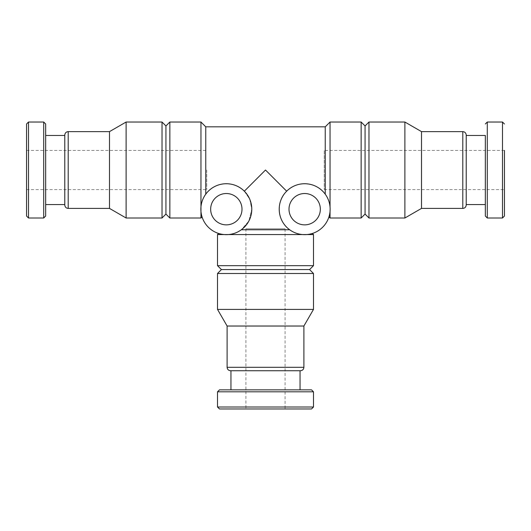 <?xml version="1.0" encoding="UTF-8"?>
<svg xmlns="http://www.w3.org/2000/svg" width="531" height="531" viewBox="0 0 531 531"><rect width="100%" height="100%" fill="white"/><g stroke="black" fill="none" stroke-linecap="round" stroke-linejoin="round"><path stroke-width="0.4" stroke-dasharray="2.65 1.99" d="M244.333 191.187L249.782 199.284L251.787 209.187L248.873 221.015L241.339 229.757L248.873 221.022L251.787 209.187L249.782 199.291L244.333 191.187C234.51 180.022 213.263 182.146 205.762 194.18C213.25 182.16 234.503 180.016 244.333 191.187L265.5 170.02L286.667 191.187C296.504 180.016 317.737 182.153 325.237 194.18C317.744 182.186 296.53 179.982 286.667 191.187C275.483 201.01 277.66 222.283 289.66 229.757C277.686 222.316 275.463 201.01 286.667 191.187M325.237 194.18C328.271 198.806 329.87 203.068 330.036 206.957C329.89 203.107 328.291 198.846 325.237 194.18L325.237 126.829M200.964 218.002L200.964 206.957C201.11 203.107 202.709 198.846 205.762 194.18L205.762 126.829M241.339 229.757C236.7 232.797 232.439 234.397 228.556 234.556C232.432 234.397 236.693 232.797 241.339 229.757L289.66 229.757C294.287 232.79 298.548 234.39 302.444 234.556C298.588 234.403 294.327 232.804 289.66 229.757M217.511 234.556L224.095 234.556C216.675 233.235 216.675 233.235 224.095 234.556L313.489 234.556M217.511 265.666L313.489 265.666M205.762 194.18C202.729 198.806 201.13 203.068 200.964 206.957L200.964 122.03M169.854 218.002L169.854 122.03M200.964 211.424C202.284 218.838 202.284 218.838 200.964 211.424M330.036 218.002L330.136 209.187A25.461 25.461 0 0 0 291.944 187.138A25.461 25.461 0 0 0 291.944 231.244A25.461 25.461 0 0 0 330.136 209.187M330.036 206.957L330.036 122.03M361.146 218.002L361.146 122.03M26.55 216.044L26.55 123.989M26.55 170.02L26.55 189.607L26.55 170.02M45.666 204.568L45.666 135.471M64.782 204.979L64.782 135.06M109.492 208.404L109.492 131.628M126.112 218.002L126.112 122.03M162.021 218.002L162.021 122.03M165.938 214.086L165.938 125.947M365.062 214.086L365.062 125.947M368.979 218.002L368.979 122.03M404.887 218.002L404.887 122.03M421.508 208.404L421.508 131.628M466.218 204.979L466.218 135.06M466.218 170.02L466.218 204.568L466.218 170.02M485.334 204.568L485.334 135.471M504.45 216.044L504.45 150.432L504.45 189.607L504.45 150.432L324.255 150.432L324.255 189.607L324.255 150.432M221.434 269.582L309.566 269.582M217.511 273.498L313.489 273.498M217.511 309.407L313.489 309.407M227.109 326.027L303.891 326.027M230.54 370.738L300.46 370.738M230.952 370.738L300.048 370.738M300.048 389.854L230.952 389.854L300.048 389.854M219.476 389.854L311.524 389.854M219.476 408.97L311.524 408.97M285.087 408.97L245.913 408.97L285.087 408.97L285.087 228.775L245.913 228.775L285.087 228.775M320.339 209.187A15.671 15.671 0 0 0 296.836 195.62A15.671 15.671 0 0 0 296.836 222.761A15.671 15.671 0 0 0 320.339 209.187M251.787 209.187A25.461 25.461 0 0 0 213.595 187.138A25.461 25.461 0 0 0 213.595 231.244A25.461 25.461 0 0 0 251.787 209.187M241.997 209.187A15.671 15.671 0 0 0 218.493 195.62A15.671 15.671 0 0 0 218.493 222.761A15.671 15.671 0 0 0 241.997 209.187M206.745 170.02L206.745 189.607L206.745 170.02M28.508 218.002L28.508 122.03M43.708 218.002L43.708 122.03M68.207 208.404L68.207 131.628M462.793 208.404L462.793 131.628M487.292 218.002L487.292 122.03M502.492 218.002L502.492 122.03M227.109 367.306L303.891 367.306M217.511 391.812L313.489 391.812M217.511 407.012L313.489 407.012M324.255 189.607L504.45 189.607M245.913 228.775L245.913 408.97M26.55 189.607L206.745 189.607M26.55 150.432L206.745 150.432"/><path stroke-width="0.8" d="M286.667 191.187L265.5 170.02L244.333 191.187M205.762 194.18L205.762 126.829L325.237 126.829L325.237 194.18M289.66 229.757L241.339 229.757M224.095 234.556C216.675 233.235 216.675 233.235 224.095 234.556L217.511 234.556L217.511 265.666L313.489 265.666L313.489 234.556L306.905 234.556C314.319 233.235 314.319 233.235 306.905 234.556C314.319 233.235 314.319 233.235 306.905 234.556L224.095 234.556M200.964 122.03L200.964 218.002L169.854 218.002L169.854 122.03L200.964 122.03L205.762 126.829M200.964 211.424C202.284 218.838 202.284 218.838 200.964 211.424M330.136 209.187A25.461 25.461 0 0 0 291.944 187.138A25.461 25.461 0 0 0 291.944 231.244A25.461 25.461 0 0 0 330.136 209.187L330.036 211.424C328.716 218.838 328.716 218.838 330.036 211.424C328.716 218.838 328.716 218.838 330.036 211.424L330.036 218.002L361.146 218.002L361.146 122.03L330.036 122.03L330.036 206.957M28.508 218.002L28.508 122.03L26.55 123.989L26.55 216.044L28.508 218.002L43.708 218.002L45.666 216.044L45.666 204.568L64.782 204.568M64.782 135.471L45.666 135.471L45.666 123.989L45.666 216.044M68.207 208.404L68.207 131.628C66.149 131.814 65.001 132.956 64.782 135.06L64.782 204.979C65.001 207.077 66.149 208.225 68.207 208.404L109.492 208.404L126.112 218.002L162.021 218.002L162.021 122.03L126.112 122.03L126.112 218.002M68.207 131.628L109.492 131.628L109.492 208.404M162.021 122.03L165.938 125.947L165.938 214.086L162.021 218.002M361.146 122.03L365.062 125.947L365.062 214.086L361.146 218.002M368.979 122.03L368.979 218.002L404.887 218.002L404.887 122.03L368.979 122.03L365.062 125.947M404.887 122.03L421.508 131.628L421.508 208.404L404.887 218.002M466.218 135.06L466.218 204.979C465.999 207.077 464.851 208.225 462.793 208.404L462.793 131.628C464.851 131.814 465.999 132.956 466.218 135.06M466.218 135.471L485.334 135.471L485.334 216.044L485.334 204.568L466.218 204.568M504.45 150.432L504.45 216.044L502.492 218.002L502.492 122.03L504.45 123.989M313.489 265.666L309.566 269.582L221.434 269.582L217.511 265.666M313.489 273.498L217.511 273.498L217.511 309.407L313.489 309.407L313.489 273.498L309.566 269.582M313.489 309.407L303.891 326.027L227.109 326.027L217.511 309.407M303.891 326.027L303.891 367.306C303.686 369.39 302.544 370.532 300.46 370.738L230.54 370.738C228.436 370.512 227.295 369.37 227.109 367.306L303.891 367.306M300.048 389.854L300.048 370.738L230.952 370.738L230.952 389.854M313.489 407.012L313.489 391.812L311.524 389.854L219.476 389.854L217.511 391.812L217.511 407.012L219.476 408.97L311.524 408.97L313.489 407.012L217.511 407.012M320.339 209.187A15.671 15.671 0 0 0 296.836 195.62A15.671 15.671 0 0 0 296.836 222.761A15.671 15.671 0 0 0 320.339 209.187M251.787 209.187A25.461 25.461 0 0 0 213.595 187.138A25.461 25.461 0 0 0 213.595 231.244A25.461 25.461 0 0 0 251.787 209.187M241.997 209.187A15.671 15.671 0 0 0 218.493 195.62A15.671 15.671 0 0 0 218.493 222.761A15.671 15.671 0 0 0 241.997 209.187M28.508 122.03L43.708 122.03L43.708 218.002M485.334 123.989L487.292 122.03L487.292 218.002L485.334 216.044M313.489 391.812L217.511 391.812M218.613 233.454L217.511 234.556M202.065 216.907L200.964 218.002M328.935 216.907L330.036 218.002M325.237 126.829L330.036 122.03M312.387 233.454L313.489 234.556M43.708 122.03L45.666 123.989M109.492 131.628L126.112 122.03M165.938 214.086L169.854 218.002M165.938 125.947L169.854 122.03M365.062 214.086L368.979 218.002M421.508 208.404L462.793 208.404M421.508 131.628L462.793 131.628M487.292 218.002L502.492 218.002M487.292 122.03L502.492 122.03M221.434 269.582L217.511 273.498M227.109 326.027L227.109 367.306"/></g></svg>
